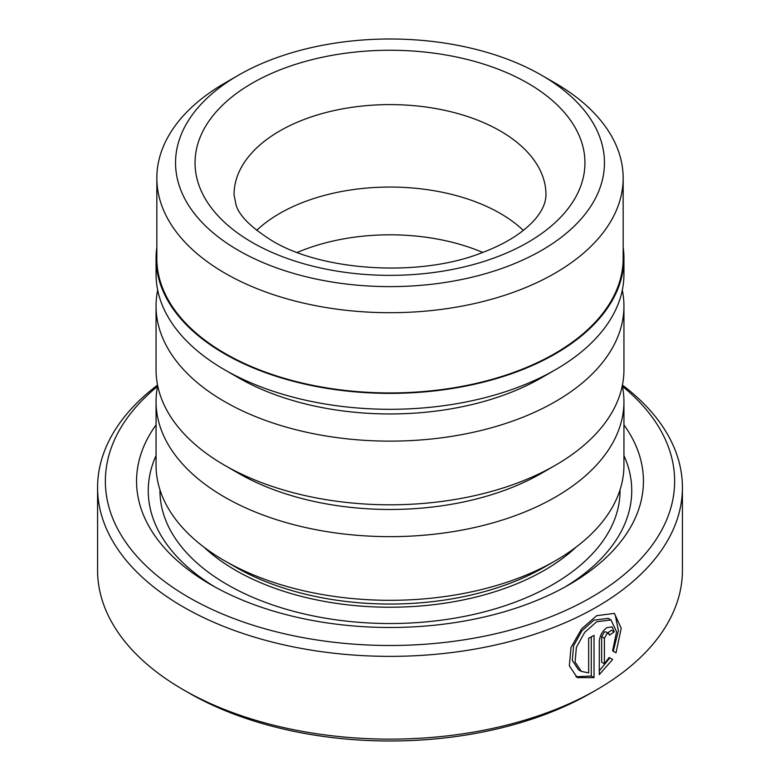 <?xml version="1.0" encoding="UTF-8"?>
<svg xmlns="http://www.w3.org/2000/svg" width="780" height="780" viewBox="0 0 780 780"><rect width="100%" height="100%" fill="white"/><g stroke="black" fill="none" stroke-linecap="round" stroke-linejoin="round"><path stroke-width="1.17" d="M238.358 75.26L225.127 82.904A233.161 134.618 0 0 0 156.839 178.094L156.839 258.317A233.161 134.618 0 0 0 225.127 353.506A233.161 134.618 0 0 0 479.222 382.688A233.161 134.618 0 0 0 623.161 258.317L623.161 178.094A233.161 134.618 0 0 0 554.873 82.904L541.642 75.27A214.441 123.805 0 0 0 541.632 75.26A214.441 123.805 0 0 0 238.358 75.26A214.441 123.805 0 0 0 238.368 250.36A214.441 123.805 0 0 0 541.632 250.36A214.441 123.805 0 0 0 541.642 75.26L554.873 82.904M156.839 178.094A233.161 134.618 0 0 0 225.127 273.273A233.161 134.618 0 0 0 479.222 302.455A233.161 134.618 0 0 0 623.161 178.094M575.933 676.738L591.279 676.036L594.038 677.625L577.288 677.625L569.332 665.818L570.999 647.546L581.568 628.924L596.681 615.673L614.406 613.373L621.231 628.339L616.005 652.85L612.602 650.881L616.571 631.751L610.993 619.963L596.681 621.738L584.678 632.375L576.381 647.371L575.075 661.986L581.305 671.365L578.536 669.776L572.296 660.387L573.612 645.752L581.929 630.767L593.921 620.139L608.234 618.374M604.412 663.819L601.653 662.22L601.653 636.724L604.442 631.946L605.904 631.868L608.673 633.457L606.918 633.701L604.412 638.313L604.412 663.819L609.16 657.462L612.632 659.471L599.293 674.602L599.293 641.423C599.791 635.632 602.335 631.039 606.918 627.646L612.125 626.886L614.24 631.868A292.422 168.831 180 0 1 609.394 635.134L608.673 633.457M623.942 258.317L623.942 274.238A233.941 135.067 180 0 1 555.428 369.74L541.642 377.695A214.441 123.805 180 0 1 238.368 377.695L224.582 369.74A233.941 135.067 180 0 1 224.572 369.74A233.941 135.067 180 0 1 156.059 274.238L156.059 258.317A233.941 135.067 0 0 0 224.582 353.818A233.941 135.067 0 0 0 479.524 383.097A233.941 135.067 0 0 0 623.942 258.317A233.941 135.067 0 0 0 623.161 247.299M555.428 369.74A233.941 135.067 180 0 1 224.582 369.74L238.358 377.695A214.441 123.805 180 0 0 238.368 377.695M622.313 290.15A233.941 135.067 180 0 1 623.942 306.072A233.941 135.067 180 0 1 479.524 430.852A233.941 135.067 180 0 1 224.582 401.573A233.941 135.067 180 0 1 156.059 306.072A233.941 135.067 180 0 1 157.687 290.15M623.942 306.072L623.942 369.74A233.941 135.067 180 0 1 555.428 465.241L541.642 473.206A214.441 123.805 180 0 1 238.368 473.206L224.582 465.241A233.941 135.067 180 0 1 224.572 465.241A233.941 135.067 180 0 1 156.059 369.74L156.059 306.072M555.428 465.241A233.941 135.067 180 0 1 224.582 465.241L238.358 473.206A214.441 123.805 180 0 0 238.368 473.206M622.313 385.661A233.941 135.067 180 0 1 623.942 401.573A233.941 135.067 180 0 1 479.524 526.364A233.941 135.067 180 0 1 224.582 497.084A233.941 135.067 180 0 1 156.059 401.573A233.941 135.067 180 0 1 157.687 385.661M157.55 386.324A284.632 164.326 0 0 0 188.74 597.363A284.632 164.326 0 0 0 573.427 606.821A284.632 164.326 0 0 0 622.45 386.324M622.43 385.076A292.422 168.831 180 0 1 682.422 487.529A292.422 168.831 180 0 1 501.91 643.51A292.422 168.831 180 0 1 183.222 606.918A292.422 168.831 180 0 1 97.578 487.529A292.422 168.831 180 0 1 157.57 385.076M596.778 689.686L591.269 692.864A284.632 164.326 180 0 1 188.74 692.874L183.222 689.686A292.422 168.831 0 0 0 596.778 689.686A292.422 168.831 0 0 0 682.422 570.307L682.422 487.529M623.942 401.573L623.942 465.25A233.941 135.067 180 0 1 555.428 560.752L544.391 567.118A218.341 126.058 180 0 1 235.609 567.118L224.582 560.752A233.941 135.067 180 0 1 224.572 560.752A233.941 135.067 180 0 1 156.059 465.25L156.059 401.573M555.428 560.752A233.941 135.067 180 0 1 224.582 560.752L235.609 567.118A218.341 126.058 180 0 1 235.599 567.118M623.942 424.885A253.432 146.318 180 0 1 569.205 584.63A253.432 146.318 180 0 1 210.795 584.63L210.795 584.63A253.432 146.318 180 0 1 156.059 424.885M215.026 587.018A241.742 139.571 180 0 1 156.059 455.549M581.305 671.365L588.656 672.906L588.656 638.313A292.422 168.831 0 0 0 594.038 635.359L594.038 677.625M297.287 252.447A155.961 90.041 180 0 1 482.713 252.447M256.669 230.383A155.961 90.041 180 0 1 500.282 213.428A155.961 90.041 180 0 1 523.331 230.383M156.839 247.299A233.941 135.067 0 0 0 156.059 258.317M188.74 692.874A284.632 164.326 180 0 1 188.731 692.864L183.222 689.686A292.422 168.831 0 0 1 97.578 570.307L97.578 487.529M623.942 455.549A241.742 139.571 180 0 1 564.974 587.018M599.293 670.849L609.862 657.871L609.16 657.462M609.862 657.871L612.632 659.471M607.639 632.873A288.532 166.579 0 0 0 611.471 630.279L614.24 631.868M613.236 651.251L618.413 630.698L615.322 615.293M591.279 676.036L591.279 636.889M576.137 547.063A218.341 126.058 180 0 1 235.609 570.307A218.341 126.058 180 0 1 203.863 547.063M620.042 489.82A230.041 132.815 180 0 1 478.754 613.246A230.041 132.815 180 0 1 227.331 584.63A230.041 132.815 180 0 1 159.958 489.82M527.855 83.226A194.951 112.554 180 0 1 527.855 242.395A194.951 112.554 180 0 1 252.145 242.395A194.951 112.554 180 0 1 252.145 83.226A194.951 112.554 180 0 1 527.855 83.226M545.961 194.649A155.961 90.041 0 0 0 500.282 130.972A155.961 90.041 0 0 0 330.32 111.452A155.961 90.041 0 0 0 234.039 194.649L236.057 204.994C239.187 215.641 251.053 227.468 271.645 240.464C321.058 271.001 419.016 277.709 481.64 252.847C498.089 246.655 511.534 239.518 521.957 231.445C529.084 225.898 534.485 220.535 538.161 215.358C543.348 208.26 545.942 201.357 545.961 194.649M601.653 636.724L604.412 638.313M608.234 618.365L611.003 619.963"/></g></svg>

